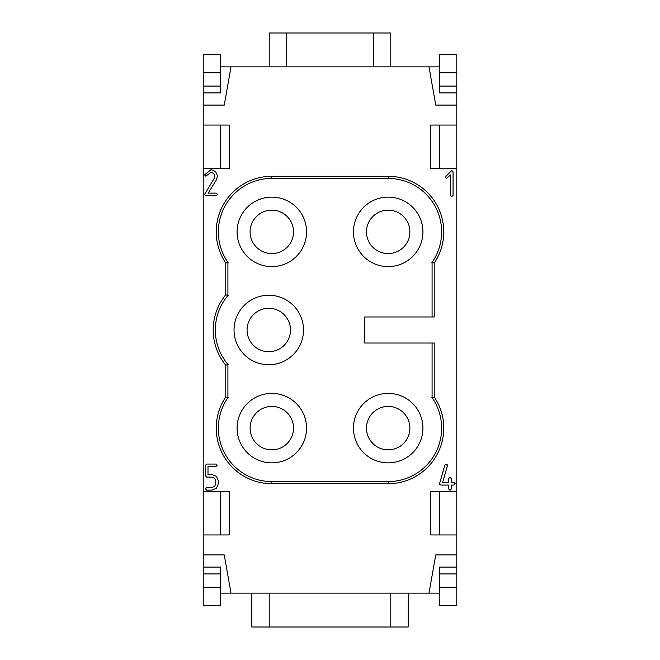 <?xml version="1.0" encoding="UTF-8"?>
<svg xmlns="http://www.w3.org/2000/svg" width="660" height="660" viewBox="0 0 660 660"><rect width="100%" height="100%" fill="white"/><g stroke="black" fill="none" stroke-linecap="round" stroke-linejoin="round"><path stroke-width="0.99" d="M422.92 428.134A34.741 34.741 0 0 0 388.187 393.393A34.741 34.741 0 0 0 353.447 428.134A34.741 34.741 0 0 0 388.187 462.866A34.741 34.741 0 0 0 422.92 428.134M368.132 419.818A21.714 21.714 0 0 1 396.503 408.078A21.714 21.714 0 0 1 408.235 436.45A21.714 21.714 0 0 1 379.871 448.189A21.714 21.714 0 0 1 368.132 419.818M306.553 428.134A34.741 34.741 0 0 0 271.813 393.393A34.741 34.741 0 0 0 237.08 428.134A34.741 34.741 0 0 0 271.813 462.866A34.741 34.741 0 0 0 306.553 428.134M251.765 419.818A21.714 21.714 0 0 1 280.129 408.078A21.714 21.714 0 0 1 291.868 436.45A21.714 21.714 0 0 1 263.497 448.189A21.714 21.714 0 0 1 251.765 419.818M303.509 330A34.741 34.741 0 0 0 268.777 295.259A34.741 34.741 0 0 0 234.036 330A34.741 34.741 0 0 0 268.777 364.741A34.741 34.741 0 0 0 303.509 330M260.461 350.056A21.714 21.714 0 0 1 248.721 321.684A21.714 21.714 0 0 1 277.093 309.944A21.714 21.714 0 0 1 288.832 338.316A21.714 21.714 0 0 1 260.461 350.056M422.92 231.866A34.741 34.741 0 0 0 388.187 197.134A34.741 34.741 0 0 0 353.447 231.866A34.741 34.741 0 0 0 388.187 266.607A34.741 34.741 0 0 0 422.92 231.866M408.235 240.182A21.714 21.714 0 0 1 379.871 251.922A21.714 21.714 0 0 1 368.132 223.55A21.714 21.714 0 0 1 396.503 211.81A21.714 21.714 0 0 1 408.235 240.182M306.553 231.866A34.741 34.741 0 0 0 271.813 197.134A34.741 34.741 0 0 0 237.08 231.866A34.741 34.741 0 0 0 271.813 266.607A34.741 34.741 0 0 0 306.553 231.866M291.868 240.182A21.714 21.714 0 0 1 263.497 251.922A21.714 21.714 0 0 1 251.765 223.55A21.714 21.714 0 0 1 280.129 211.81A21.714 21.714 0 0 1 291.868 240.182M456.786 72.839L439.42 72.839L439.42 54.714L456.786 54.714L456.786 605.286L439.42 605.286L439.42 567.08L456.786 567.08M390.786 66.866L390.786 33L269.214 33L269.214 66.866M286.58 33L286.58 66.866M373.42 66.866L373.42 33M269.214 593.134L269.214 627L408.161 627L408.161 593.134M269.214 627L251.839 627L251.839 593.134M390.786 627L390.786 593.134M203.214 567.08L220.58 567.08L220.58 605.286L203.214 605.286L203.214 54.714L220.58 54.714L220.58 72.839L203.214 72.839M447.406 465.729L442.612 482.468L448.709 482.468L448.709 478.566L450.013 477.262L451.316 478.566L451.316 482.468L453.923 482.468L455.227 483.772L453.923 485.075L451.316 485.075L451.316 488.986L450.013 490.289L448.709 488.986L448.709 485.075L440.896 485.075L439.593 483.532M439.585 483.59L444.84 465.185L446.111 464.236L447.414 465.787M447.142 464.623L447.397 465.3M439.865 484.688L439.609 484.011M211.893 490.116L206.687 490.116L205.384 488.812L206.687 487.509L211.893 487.509L214.673 486.379L215.803 483.598L215.803 480.991L214.657 478.236L211.893 477.089L206.687 477.089L205.384 475.786L205.384 465.366L206.687 464.062L215.803 464.062L217.107 465.366L215.803 466.661L207.991 466.661L207.991 474.482L211.893 474.482L216.505 476.396L218.41 480.991L218.41 483.598L216.488 488.21L211.893 490.116M453.057 195.286L451.754 196.589L450.45 195.286L450.45 174.974L446.539 178.349L445.236 177.045L451.754 170.536L453.057 171.839L453.057 195.286M216.241 195.715L205.813 195.715L204.509 194.411L214.285 178.332L214.937 176.179L213.79 173.415L211.027 172.268L205.813 176.179L204.509 174.875L211.027 169.661L215.638 171.567L217.536 176.179L216.356 179.932L208.148 193.116L216.241 193.116L217.536 194.411L216.241 195.715M456.786 491.527L439.42 491.527L439.42 534.946L456.786 534.946M439.42 534.946L430.741 534.946L430.741 491.527L439.42 491.527M456.786 168.473L439.42 168.473L439.42 125.053L456.786 125.053M439.42 125.053L430.741 125.053L430.741 168.473L439.42 168.473M456.786 105.08L435.74 105.08L429 66.866L439.42 66.866M439.42 72.839L439.42 92.92L456.786 92.92M432.085 343.027L432.085 397.633A53.46 53.46 0 0 1 388.187 481.585L271.813 481.585A53.46 53.46 0 0 1 227.914 397.633L227.914 364.46A53.46 53.46 0 0 1 227.914 295.54L227.914 262.366A53.46 53.46 0 0 1 271.813 178.414L388.187 178.414A53.46 53.46 0 0 1 432.085 262.366L432.085 316.973M431.788 262.267L434.445 263.092M388.187 176.286A55.58 55.58 0 0 1 434.214 263.026L434.214 316.973L364.741 316.973L364.741 343.027L434.214 343.027L434.214 396.974A55.58 55.58 0 0 1 388.187 483.714L271.813 483.714A55.58 55.58 0 0 1 225.786 396.974L225.786 365.227A55.58 55.58 0 0 1 225.786 294.772L225.786 263.026A55.58 55.58 0 0 1 271.813 176.286L388.187 176.286L388.187 178.414M434.445 396.907L431.788 397.733M228.212 397.733L225.555 396.907M225.555 365.31L228.212 364.353M228.212 295.647L225.555 294.69M225.555 263.092L228.212 262.267M203.214 491.527L220.58 491.527L220.58 534.946L203.214 534.946M220.58 491.527L229.259 491.527L229.259 534.946L220.58 534.946M220.58 125.053L229.259 125.053L229.259 168.473L220.58 168.473L220.58 125.053L203.214 125.053M203.214 168.473L220.58 168.473M220.58 66.866L231 66.866L224.26 105.08L203.214 105.08M203.214 92.92L220.58 92.92L220.58 72.839M439.42 593.134L220.58 593.134M429 593.134L435.74 554.92L456.786 554.92M203.214 554.92L224.26 554.92L231 593.134M231 66.866L429 66.866M456.786 86.072L439.42 86.072M388.187 481.585L388.187 483.714M271.813 481.585L271.813 483.714M271.813 178.414L271.813 176.286M220.58 86.072L203.214 86.072M456.786 587.161L439.42 587.161M456.786 573.928L439.42 573.928M220.58 573.928L203.214 573.928M220.58 587.161L203.214 587.161"/></g></svg>
